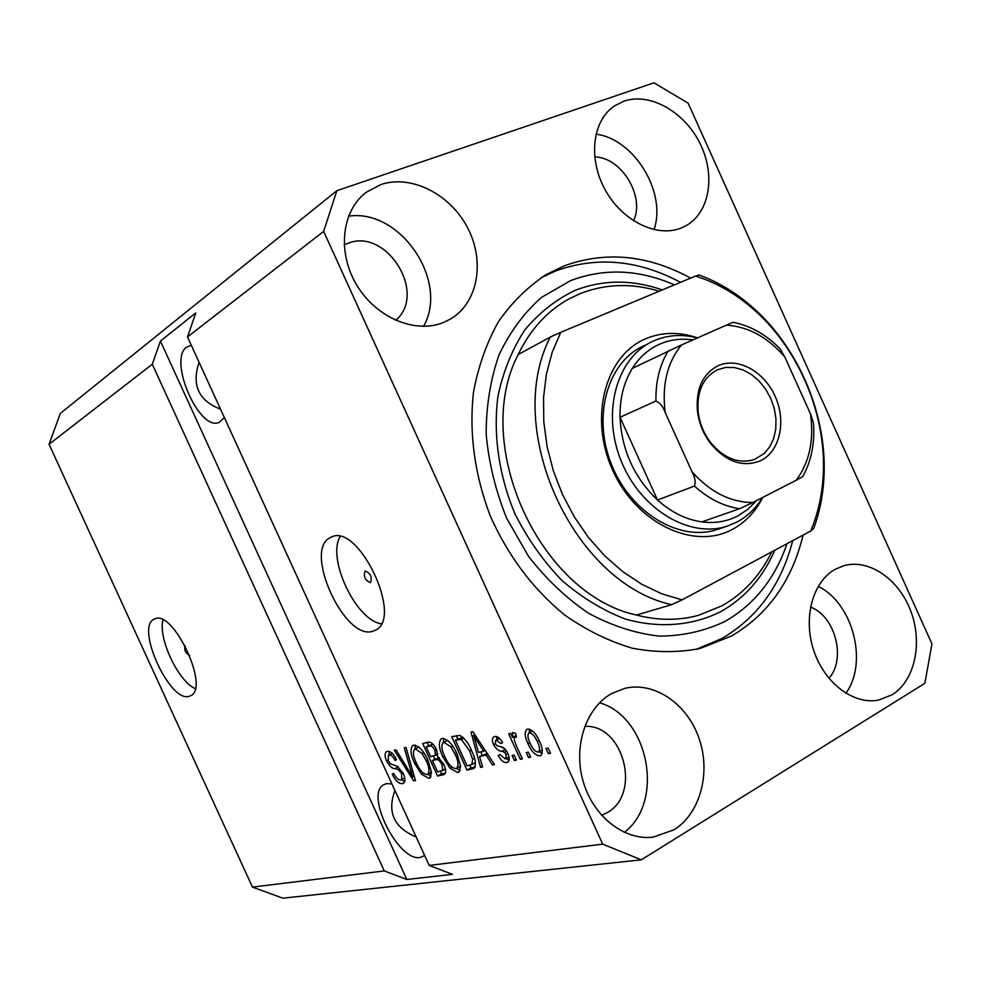 <?xml version="1.0" encoding="UTF-8"?>
<svg xmlns="http://www.w3.org/2000/svg" width="981" height="981" viewBox="0 0 981 981"><rect width="100%" height="100%" fill="white"/><g stroke="black" fill="none" stroke-linecap="round" stroke-linejoin="round"><path stroke-width="1.47" d="M185.164 645.756L184.992 645.817C184.036 650.096 185.519 653.297 189.456 655.394L189.627 655.308M154.409 619.085L154.385 619.097C134.556 626.442 170.559 704.75 189.762 696.081L190.584 695.725C210.461 688.135 172.619 607.975 154.409 619.085L154.52 619.036M163.067 619.992C157.708 637.662 178.211 681.415 195.219 688.588M365.165 571.003L365.067 571.052C363.289 576.521 365.091 580.384 370.475 582.653L370.597 582.591C372.339 577.098 370.536 573.235 365.165 571.003M330.953 537.318L330.916 537.33C301.976 548.624 345.263 643.18 373.712 630.906L375.343 630.182C404.111 618.177 357.857 521.475 330.953 537.318M340.137 536.632C326.685 558.348 355.931 620.335 381.241 623.769M191.307 345.287L186.77 347.029C167.714 359.402 199.033 431.947 219.204 422.357L224.367 417.575M199.069 362.259C191.467 385.055 198.616 400.689 220.504 409.138M391.91 783.905L386.465 783.635L383.645 784.763C364.613 794.524 398.531 862.029 420.236 857.455L424.663 855.53M394.926 790.502C386.919 812.243 394.006 827.731 416.177 836.965M380.64 184.649L366.318 192.264C341.707 210.51 336.998 252.215 356.569 284.809C375.87 317.562 415.037 334.104 443.326 322.553L450.487 319.046C477.919 302.97 485.337 261.682 467.704 227.997C450.402 194.164 411.1 174.078 380.64 184.649M611.899 693.395C586.074 707.497 572.978 746.124 583.082 781.158C592.953 816.266 624.174 840.827 653.187 837.124L673.922 829.828C700.324 813.58 711.127 772.758 699.036 738.362C687.215 703.855 654.499 681.329 625.007 688.319L611.899 693.395M835.334 569.225C812.844 581.451 802.814 617.625 813.654 650.231C824.248 682.923 853.507 705.069 878.51 700.091L892.048 694.806C914.783 680.851 922.925 643.205 910.858 611.298C899.037 579.268 869.117 558.52 843.905 565.694L835.334 569.225M623.965 101.166L614.449 105.911C592.414 120.528 587.889 158.677 605.142 189.762C622.138 220.983 656.841 237.991 681.243 227.997L685.952 225.753C709.766 212.619 715.86 175.047 700.029 143.484C684.493 111.785 649.925 92.128 623.965 101.166M690.636 278.101C647.901 254.864 605.682 250.817 563.989 265.949L546.515 274.41C528.023 286.562 512.008 302.307 498.446 321.645C486.65 342.786 478.323 366.305 473.48 392.228C468.992 433.05 474.522 474.13 490.059 515.442C507.974 555.798 532.904 589.017 564.823 615.112C586.503 630.28 609.005 641.316 632.316 648.22C655.615 652.61 678.165 652.721 699.943 648.527L731.618 635.97C768.172 614.339 792.01 580.703 803.132 535.05M601.586 815.321L606.981 812.734C641.893 794.218 623.573 723.892 584.713 726.369M395.613 320.309C427.765 293.92 386.588 227.2 347.801 243.349L344.159 244.907M828.896 678.288C846.505 659.22 835.211 615.847 810.502 607.116M633.518 220.811C645.388 196.678 621.329 156.96 594.682 156.985M336.851 190.694L60.332 413.418L49.05 444.258L152.3 364.233L384.294 870.932L406.833 879.479L452.449 874.365L429.188 865.426L187.494 336.949L323.656 231.406L602.702 844.15L641.341 859.822L924.875 683.303L931.95 643.892L688.098 103.103L653.947 82.821L336.851 190.694L323.656 231.406M49.05 444.258L252.46 887.094L384.294 870.932M429.188 865.426L602.702 844.15M403.289 773.384C405.398 778.338 405.472 781.612 403.522 783.206L402.394 783.635C398.826 783.893 395.417 780.729 392.179 774.132L393.651 773.371C395.968 777.921 398.372 780.103 400.861 779.92L401.683 779.601L401.646 773.837C399.463 770.269 397.219 768.577 394.902 768.724C391.91 768.454 389.163 765.891 386.649 761.048C384.613 756.314 384.552 753.2 386.453 751.704L387.311 751.36C390.487 750.943 393.565 753.715 396.557 759.662L395.073 760.447C393.111 756.535 391.1 754.732 389.052 755.027L388.353 755.309L388.329 760.741L390.315 763.819L397.342 766.357L403.289 773.384M406.011 747.412L415.429 780.545L413.663 780.913L394.252 750.183L395.981 749.778L412.756 777.026L404.233 747.841L406.011 747.412M428.771 778.301L421.487 774.267L414.767 763.61C410.647 755.149 409.96 749.116 412.731 745.523L413.639 745.155C418.948 745.781 423.718 750.833 427.924 760.3L431.517 772.341L429.862 777.872L428.771 778.301L430.414 777.406M457.698 772.464L450.083 768.344L443.142 757.418C438.924 748.773 438.274 742.58 441.18 738.84L442.173 738.435C447.753 739.049 452.695 744.223 457.011 753.948L460.653 766.308L458.875 771.986L457.698 772.464L459.476 771.471M479.586 756.486L482.578 766.946L480.567 767.363L471.015 732.133L472.891 731.691L494.498 764.542L492.45 764.947L486.135 755.088L479.586 756.486L487.226 753.482M548.171 748.062L550.5 753.2L548.33 753.641L546 748.515L548.171 748.062M539.317 740.974C542.628 747.547 543.143 752.366 540.874 755.431L539.808 755.861C535.148 755.296 531.224 751.238 528.011 743.684C524.786 737.197 524.32 732.451 526.625 729.459L527.594 729.067C532.168 729.496 536.08 733.457 539.317 740.974M528.416 752.157L530.721 757.197L528.624 757.626L526.319 752.586L528.416 752.157M516.337 745.67L522.358 758.889L520.286 759.319L508.685 733.849L510.733 733.383L512.585 737.454L512.634 732.525L515.54 733.31L516.423 737.136L514.522 737.123L514.326 740.385L516.337 745.67M514.154 755.112L516.423 760.091L514.375 760.508L512.107 755.542L514.154 755.112M507.802 753.433C509.654 757.663 509.691 760.545 507.9 762.078L506.723 762.556C503.756 762.85 500.935 760.483 498.25 755.468L500.04 754.597L505.215 758.926L505.951 758.644L506.061 754.475L504.553 752.292L502.014 751.299C498.937 751.274 496.128 749.055 493.59 744.653C491.959 740.839 491.984 738.264 493.676 736.952L494.755 736.51C497.465 735.995 500.089 738.055 502.628 742.691L500.813 743.586L496.46 740.091L495.638 740.41L495.356 743.721L496.938 745.67L499.844 746.615C502.836 746.639 505.485 748.92 507.802 753.433M471.567 750.514C475.662 758.705 476.459 764.665 473.946 768.405L466.968 770.11L451.701 736.67L459.942 735.431C464.687 738.227 468.562 743.255 471.567 750.514M443.768 764.26C446.061 769.227 446.269 772.611 444.405 774.414L437.563 776.069L422.688 743.5L427.986 742.249C430.892 741.611 433.725 744.003 436.484 749.41L437.698 756.719L443.768 764.26M252.46 887.094L282.859 898.179L641.341 859.822M187.494 336.949L195.795 312.914L160.418 341.057L152.3 364.233M550.218 752.574L548.33 753.641M541.414 754.965L539.808 755.861M542.174 753.433L539.145 751.691M529.863 742.654L528.011 743.684M529.348 732.635L529.495 729.141M529.225 732.77L528.734 732.979C527.349 735.296 527.803 738.705 530.12 743.218C532.242 748.478 534.927 751.458 538.177 752.157L538.692 751.949C540.065 749.619 539.599 746.198 537.294 741.685C535.148 736.4 532.462 733.432 529.225 732.77L532.548 730.931M539.17 740.643L537.294 741.685M530.439 756.596L528.624 757.626M522.088 758.301L520.286 759.319M516.055 735.542L512.585 737.454M516.214 736.228L514.817 737.001M516.153 759.515L514.375 760.508M508.452 761.575L506.723 762.556M509.102 760.226L506.171 758.509M507.827 753.494L506.061 754.475M506.601 751.152L504.553 752.292M504.516 748.577L501.033 746.933M495.344 743.696L493.59 744.653M496.754 739.797L496.594 736.535M502.579 742.605L500.813 743.586M499.623 738.35L496.46 740.091M482.407 766.333L480.567 767.363M481.929 755.186L481.021 751.814M494.142 764.003L492.45 764.947M487.716 754.217L486.135 755.088M475.65 742.102L478.409 752.378L483.67 751.238L473.578 735.456L475.65 742.102M474.902 734.732L473.578 735.456M485.203 750.404L483.67 751.238M474.73 767.706L472.339 769.018M475.147 767.032L470.99 767.878L466.968 770.11M470.99 767.878L469.789 765.254M457.735 738.865L456.251 735.603M462.824 737.172L455.356 740.152L467.066 765.818L471.8 764.579L472.658 759.282L469.629 750.894L461.401 739.49L455.356 740.152M475.442 762.568L471.8 764.579M462.578 737.222L458.519 739.416M463.854 738.166L461.401 739.49M471.309 749.975L469.629 750.894M474.534 758.252L472.658 759.282M452.082 767.252L450.083 768.344M444.749 756.535L443.142 757.418M443.289 742.556L443.804 738.411M460.199 770.281L456.459 768.417M460.494 766.186L456.754 768.246C458.838 765.376 458.286 760.704 455.098 754.242L450.892 746.897L443.952 742.31L443.154 742.642C441.021 745.621 441.634 750.428 444.994 757.074C448.109 764.174 451.75 768.013 455.907 768.589L456.754 768.246M447.532 740.287L443.412 742.507M447.606 740.336L443.952 742.31M452.597 745.965L450.892 746.897M456.741 753.359L455.098 754.242M445.472 773.077L441.524 773.886L437.563 776.069M441.524 773.886L440.359 771.324M434.791 759.147L433.369 756.044M428.599 745.597L427.164 742.445M439.218 757.663L432.388 760.459L437.612 771.888L442.75 770.379L441.977 764.677C439.905 760.618 437.808 758.975 435.699 759.735L432.388 760.459M432.94 744.113L426.195 746.897L430.647 756.645L435.429 755.235L434.939 750.355C432.952 746.59 431.015 745.217 429.114 746.222L426.195 746.897M436.533 749.496L434.939 750.355M437.869 753.911L435.429 755.235M443.559 763.807L441.977 764.677M445.411 768.92L442.75 770.379M423.4 773.224L421.487 774.267M416.287 762.777L414.767 763.61M414.902 749.092L415.319 745.168M431.15 776.143L427.667 774.303M418.789 747.007L414.865 749.116M415.38 748.932L414.644 749.226C412.621 752.096 413.246 756.78 416.52 763.279C419.561 770.208 423.069 773.96 427.029 774.536L427.814 774.217C429.788 771.458 429.224 766.909 426.11 760.594L422.026 753.42L415.38 748.932L418.862 747.056M423.645 752.537L422.026 753.42M427.667 759.748L426.11 760.594M415.282 780.018L413.663 780.913M414.203 776.229L412.756 777.026M404.123 782.691L402.394 783.635M404.736 781.526L401.401 779.748M403.13 773.028L401.646 773.837M388.12 760.25L386.649 761.048M389.138 754.892L389.114 751.385M396.557 759.65L395.073 760.447M392.277 753.31L389.052 755.027M160.418 341.057L406.833 879.479M653.996 229.652C666.957 192.828 634.437 138.946 595.982 134.176M845.867 693.273C868.467 662.58 852.832 602.935 818.166 586.38M624.333 832.391C665.155 801.391 648.539 716.743 599.587 702.776M423.51 326.366C449.519 281.375 400.297 208.254 348.537 216.188M762.728 497.416C755.493 511.824 745.266 522.53 732.059 529.556C693.432 550.402 636.411 523.327 612.782 470.439C588.563 417.832 605.142 355.527 645.719 338.739C662.089 331.934 679.355 331.652 697.503 337.893C682.273 333.981 667.889 334.889 654.327 340.615L652.034 341.67C616.24 358.47 601.402 413.442 621.402 461.573C640.961 509.887 690.244 538.888 727.657 525.975L718.558 529.066M644.848 345.349L642.555 346.391C606.896 363.142 592.07 417.759 611.923 465.546C631.323 513.492 680.36 542.248 717.638 529.384M659.232 291.21C631.752 282.945 605.4 283.742 580.176 293.626L568.661 299.107C546.993 311.173 530.181 329.641 518.213 354.533L550.292 337.072C502.664 428.734 572.953 583.119 671.654 604.676L636.473 615.05C658.03 620.605 678.668 620.703 698.362 615.357L721.648 605.951C743.414 593.775 760.116 575.737 771.777 551.849M674.401 284.882C638.827 269.358 604.235 267.936 570.635 280.603L541.463 297.415C524.075 312.78 509.948 331.885 499.096 354.717C490.512 379.279 486.196 405.705 486.171 434.007C488.734 462.725 495.589 490.831 506.711 518.336L528.526 556.362C546.331 579.28 566.442 598.312 588.894 613.444C612.107 625.903 635.639 633.468 659.477 636.142C682.899 635.946 704.75 631.041 725.02 621.427C754.389 604.517 775.039 578.606 786.995 543.695M540.96 277.831L555.454 271.038C596.583 256.053 638.263 259.818 680.507 282.332M792.722 540.629C781.256 584.823 757.663 617.441 721.955 638.484L695.934 649.471M695.504 276.066L699.024 274.962C718.472 282.062 736.547 293.049 753.249 307.924C799.895 349.162 828.099 417.845 823.819 479.819C822.703 497.109 819.294 513.394 813.617 528.685L810.649 531.028C817.688 514.461 821.833 496.545 823.096 477.281C827.265 417.06 799.822 350.254 754.487 310.18C736.363 294.067 716.706 282.7 695.504 276.066L560.752 332.326L552.193 352.265L546.405 374.117L543.56 397.403L543.768 421.622L547.03 446.232L553.296 470.672L562.432 494.375L574.241 516.791L588.428 537.416L604.676 555.798L622.592 571.518L641.746 584.259L661.721 593.775L682.053 599.894L671.654 604.676M810.649 531.028L682.053 599.894M560.752 332.326L550.292 337.072M760.9 460.555C743.181 467.79 726.406 462.125 710.6 443.535C703.438 434.007 699.073 423.351 697.479 411.554C695.652 389.261 702.506 373.982 718.055 365.741C737.479 356.753 763.966 371.174 775.088 396.201C786.504 421.107 780.103 451.125 760.9 460.555M717.405 369.8C702.899 377.526 696.51 391.775 698.227 412.547C699.698 423.534 703.782 433.467 710.452 442.345C723.978 458.519 738.668 464.221 754.548 459.451L764.26 453.455L769.791 446.76L773.69 438.47L775.787 429.016L775.971 418.85L774.267 408.476L770.747 398.384L765.572 389.065L759.012 380.959L751.372 374.46L742.997 369.911L734.315 367.519L725.744 367.434L717.405 369.8M692.929 339.904C681.231 338.237 670.207 339.634 659.821 344.086C648.588 349.052 639.428 357.158 632.316 368.39C623.818 382.247 619.722 398.544 620.017 417.293L657.503 500.016C671.274 512.327 686.038 519.611 701.82 521.892C714.757 523.572 726.688 521.622 737.614 516.055L747.841 509.347L756.645 500.531M762.47 497.551C755.799 508.428 747.154 516.668 736.51 522.26L727.657 525.975M665.179 412.486C663.009 406.526 659.931 402.713 655.946 401.045L620.017 417.293C621.672 450.058 634.167 477.624 657.503 500.016L694.438 486.073C695.897 482.149 695.088 477.391 692.034 471.824C710.33 492.192 730.587 502.419 752.807 502.505L796.351 480.175C809.46 462.137 814.169 440.015 810.465 413.81L784.861 357.059C767.78 337.194 748.27 326.563 726.357 325.165L681.562 344.92C667.252 362.455 661.795 384.969 665.179 412.486L692.034 471.824M752.807 502.505L739.564 508.722C723.537 506.319 708.49 498.765 694.438 486.073M701.82 521.892L739.564 508.722M810.465 413.81L813.47 422.921C814.966 443.02 811.385 460.923 802.728 476.643L796.351 480.175M779.87 348.562L784.861 357.059M632.316 368.39L681.562 344.92M726.357 325.165L733.126 322.259C750.379 325.704 765.953 334.472 779.858 348.562M505.362 749.447L502.014 751.299M479.292 741.415L477.833 742.212M445.116 773.764L442.897 774.99M432.977 744.138L429.114 746.222M439.329 757.761L435.699 759.735M412.719 771.005L411.174 771.839M398.286 766.897L394.902 768.724M518.213 354.533C471.064 444.209 539.476 594.314 636.473 615.05M774.806 550.218C762.875 577.564 744.824 598.067 720.63 611.715C692.279 625.841 659.085 628.613 625.302 619.023C602.898 610.427 581.782 597.576 561.929 580.458C543.351 561.206 527.766 539.158 515.184 514.326C498.9 475.822 492.953 434.424 497.98 396.054C503.265 371.321 512.192 349.297 524.774 330.008C539.158 312.755 555.908 299.548 575.062 290.376C603.033 279.56 632.12 279.401 662.334 289.922M655.946 401.045C655.553 381.805 659.637 365.104 668.208 350.953M384.577 784.248L383.645 784.763M365.055 193.245L366.318 192.264M613.64 106.475L614.449 105.911M543.781 276.041L546.515 274.41M528.894 732.881L532.499 730.894M538.692 751.949L542.285 749.925M514.608 737.074L516.202 736.191M505.951 758.644L509.016 756.927M495.883 740.275L499.537 738.264M435.147 755.468L437.882 753.984M442.394 770.71L445.435 769.043M427.814 774.217L431.505 772.194M401.683 779.601L404.773 777.908M388.623 755.174L392.204 753.249M624.394 688.466L625.007 688.319M754.487 310.18L753.249 307.924M823.096 477.281L823.819 479.819M710.452 442.345L710.6 443.535M698.227 412.547L697.479 411.554"/></g></svg>
